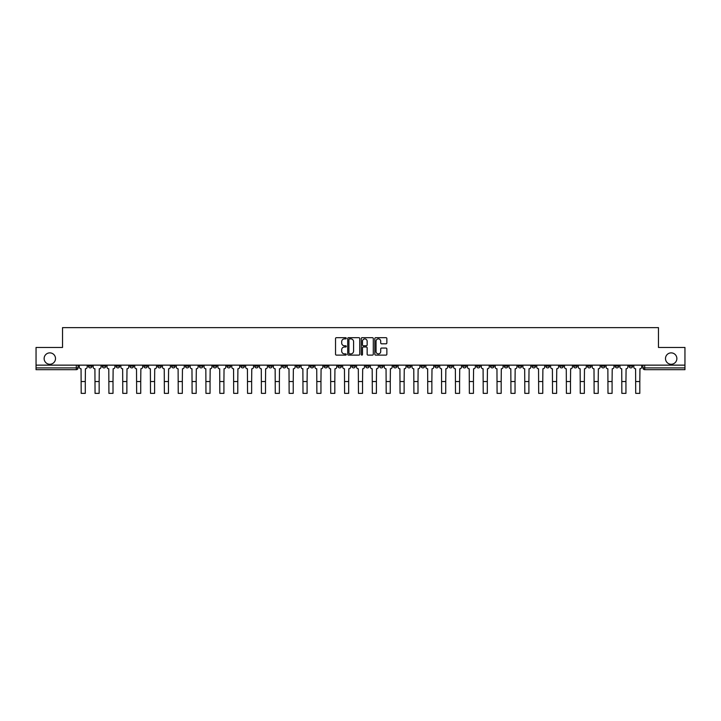<?xml version="1.0" encoding="UTF-8"?>
<svg xmlns="http://www.w3.org/2000/svg" width="721" height="721" viewBox="0 0 721 721"><rect width="100%" height="100%" fill="white"/><g stroke="black" fill="none" stroke-linecap="round" stroke-linejoin="round"><path stroke-width="1.08" d="M346.278 338.284A0.613 0.613 0 0 0 345.674 337.671L336.401 337.671A0.874 0.874 0 0 0 335.535 338.546L335.535 354.245A0.874 0.874 0 0 0 336.401 355.12L345.674 355.12A0.613 0.613 0 0 0 346.278 354.507A0.613 0.613 0 0 0 345.674 353.894L344.476 353.894A2.794 2.794 0 0 1 341.682 351.1L341.682 349.793A2.794 2.794 0 0 1 344.476 346.999L345.674 346.999A0.613 0.613 0 0 0 346.278 346.395A0.613 0.613 0 0 0 345.674 345.783L344.476 345.783A2.794 2.794 0 0 1 341.682 342.989L341.682 341.682A2.794 2.794 0 0 1 344.476 338.888L345.674 338.888A0.613 0.613 0 0 0 346.278 338.284M665.492 358.571A5.687 5.687 0 0 0 671.179 364.258A5.687 5.687 0 0 0 676.866 358.571A5.687 5.687 0 0 0 671.179 352.875A5.687 5.687 0 0 0 665.492 358.571M44.134 358.571A5.687 5.687 0 0 0 49.821 364.258A5.687 5.687 0 0 0 55.508 358.571A5.687 5.687 0 0 0 49.821 352.875A5.687 5.687 0 0 0 44.134 358.571M545.878 365.141L545.878 366.124L549.429 366.124A1.775 1.775 0 0 1 547.654 367.899A1.775 1.775 0 0 1 545.878 366.124L545.878 365.141M462.693 365.141L462.693 366.124L466.253 366.124A1.775 1.775 0 0 1 464.477 367.899A1.775 1.775 0 0 1 462.693 366.124L462.693 365.141M448.832 365.141L448.832 366.124L452.391 366.124A1.775 1.775 0 0 1 450.607 367.899A1.775 1.775 0 0 1 448.832 366.124L448.832 365.141M365.655 365.141L365.655 366.124L369.206 366.124A1.775 1.775 0 0 1 367.431 367.899A1.775 1.775 0 0 1 365.655 366.124L365.655 365.141M351.794 365.141L351.794 366.124L355.345 366.124A1.775 1.775 0 0 1 353.569 367.899A1.775 1.775 0 0 1 351.794 366.124L351.794 365.141M337.924 365.141L337.924 366.124L341.484 366.124A1.775 1.775 0 0 1 339.708 367.899A1.775 1.775 0 0 1 337.924 366.124L337.924 365.141M310.201 365.141L310.201 366.124L313.752 366.124A1.775 1.775 0 0 1 311.977 367.899A1.775 1.775 0 0 1 310.201 366.124L310.201 365.141M282.479 366.124L282.479 365.141L282.479 366.124A1.775 1.775 0 0 0 284.254 367.899A1.775 1.775 0 0 1 282.479 366.124L286.03 366.124A1.775 1.775 0 0 1 284.254 367.899A1.775 1.775 0 0 0 286.03 366.124L286.03 365.141L286.03 366.124M268.609 366.124L268.609 365.141L268.609 366.124A1.775 1.775 0 0 0 270.393 367.899A1.775 1.775 0 0 1 268.609 366.124L272.168 366.124A1.775 1.775 0 0 1 270.393 367.899M254.747 366.124L254.747 365.141L254.747 366.124A1.775 1.775 0 0 0 256.523 367.899A1.775 1.775 0 0 1 254.747 366.124L258.307 366.124A1.775 1.775 0 0 1 256.523 367.899A1.775 1.775 0 0 0 258.307 366.124L258.307 365.141L258.307 366.124M240.886 365.141L240.886 366.124L244.437 366.124A1.775 1.775 0 0 1 242.662 367.899A1.775 1.775 0 0 1 240.886 366.124L240.886 365.141M227.025 365.141L227.025 366.124L230.576 366.124A1.775 1.775 0 0 1 228.8 367.899A1.775 1.775 0 0 1 227.025 366.124L227.025 365.141M213.164 365.141L213.164 366.124L216.715 366.124A1.775 1.775 0 0 1 214.939 367.899A1.775 1.775 0 0 1 213.164 366.124L213.164 365.141M199.293 366.124L199.293 365.141L199.293 366.124A1.775 1.775 0 0 0 201.078 367.899A1.775 1.775 0 0 1 199.293 366.124L202.853 366.124A1.775 1.775 0 0 1 201.078 367.899M171.571 366.124L171.571 365.141L171.571 366.124A1.775 1.775 0 0 0 173.346 367.899A1.775 1.775 0 0 1 171.571 366.124L175.122 366.124A1.775 1.775 0 0 1 173.346 367.899A1.775 1.775 0 0 0 175.122 366.124L175.122 365.141L175.122 366.124M157.71 366.124L157.71 365.141L157.71 366.124A1.775 1.775 0 0 0 159.485 367.899A1.775 1.775 0 0 1 157.71 366.124L161.261 366.124A1.775 1.775 0 0 1 159.485 367.899A1.775 1.775 0 0 0 161.261 366.124L161.261 365.141L161.261 366.124M143.849 366.124L143.849 365.141L143.849 366.124A1.775 1.775 0 0 0 145.624 367.899A1.775 1.775 0 0 1 143.849 366.124L147.399 366.124A1.775 1.775 0 0 1 145.624 367.899A1.775 1.775 0 0 0 147.399 366.124L147.399 365.141L147.399 366.124M129.978 366.124L129.978 365.141L129.978 366.124A1.775 1.775 0 0 0 131.763 367.899A1.775 1.775 0 0 1 129.978 366.124L133.538 366.124A1.775 1.775 0 0 1 131.763 367.899M116.117 366.124L116.117 365.141L116.117 366.124A1.775 1.775 0 0 0 117.893 367.899A1.775 1.775 0 0 1 116.117 366.124L119.677 366.124A1.775 1.775 0 0 1 117.893 367.899A1.775 1.775 0 0 0 119.677 366.124L119.677 365.141L119.677 366.124M102.256 366.124L102.256 365.141L102.256 366.124A1.775 1.775 0 0 0 104.031 367.899A1.775 1.775 0 0 1 102.256 366.124L105.807 366.124A1.775 1.775 0 0 1 104.031 367.899A1.775 1.775 0 0 0 105.807 366.124L105.807 365.141L105.807 366.124M385.996 343.818A0.874 0.874 0 0 0 386.862 342.944L386.862 338.546A0.874 0.874 0 0 0 385.996 337.671L375.695 337.671A0.874 0.874 0 0 0 374.83 338.546L374.83 354.245A0.874 0.874 0 0 0 375.695 355.12L385.996 355.12A0.874 0.874 0 0 0 386.862 354.245L386.862 348.919A0.874 0.874 0 0 0 385.996 348.054L381.589 348.054A0.874 0.874 0 0 0 380.715 348.919L380.715 351.56A2.334 2.334 0 0 1 378.381 353.894A2.334 2.334 0 0 1 376.047 351.56L376.047 341.222A2.334 2.334 0 0 1 378.381 338.888A2.334 2.334 0 0 1 380.715 341.222L380.715 342.944A0.874 0.874 0 0 0 381.589 343.818L385.996 343.818M36.05 365.141L36.05 347.459L62.529 347.459L62.529 327.64L658.471 327.64L658.471 347.459L684.95 347.459L684.95 365.141L36.05 365.141L36.05 367.899L78.084 367.899L78.084 365.141L78.084 367.899A1.775 1.775 0 0 1 76.309 369.675L36.05 369.675L36.05 367.899M359.734 338.546A0.874 0.874 0 0 0 358.869 337.671L348.567 337.671A0.874 0.874 0 0 0 347.702 338.546L347.702 354.245A0.874 0.874 0 0 0 348.567 355.12L358.869 355.12A0.874 0.874 0 0 0 359.734 354.245L359.734 338.546M362.131 337.671L372.433 337.671A0.874 0.874 0 0 1 373.298 338.546L373.298 354.245A0.874 0.874 0 0 1 372.433 355.12L368.025 355.12A0.874 0.874 0 0 1 367.151 354.245L367.151 347.873A0.874 0.874 0 0 0 366.277 346.999L363.357 346.999A0.874 0.874 0 0 0 362.483 347.873L362.483 354.507A0.613 0.613 0 0 1 361.87 355.12A0.613 0.613 0 0 1 361.266 354.507L361.266 338.546A0.874 0.874 0 0 1 362.131 337.671M642.916 365.141L642.916 367.899L684.95 367.899L684.95 369.675L644.691 369.675A1.775 1.775 0 0 1 642.916 367.899A1.775 1.775 0 0 0 644.691 369.675L644.691 365.141M684.95 365.141L684.95 367.899M632.605 365.141L632.605 366.124A1.775 1.775 0 0 1 630.83 367.899A1.775 1.775 0 0 1 629.054 366.124L632.605 366.124M629.054 365.141L629.054 366.124M618.744 366.124L618.744 365.141L618.744 366.124A1.775 1.775 0 0 1 616.969 367.899A1.775 1.775 0 0 1 615.193 366.124L618.744 366.124A1.775 1.775 0 0 1 616.969 367.899M615.193 365.141L615.193 366.124M604.883 365.141L604.883 366.124A1.775 1.775 0 0 1 603.107 367.899A1.775 1.775 0 0 1 601.323 366.124A1.775 1.775 0 0 0 603.107 367.899M601.323 365.141L601.323 366.124L604.883 366.124M591.022 365.141L591.022 366.124A1.775 1.775 0 0 1 589.237 367.899A1.775 1.775 0 0 1 587.462 366.124L591.022 366.124A1.775 1.775 0 0 1 589.237 367.899M587.462 365.141L587.462 366.124M577.151 365.141L577.151 366.124A1.775 1.775 0 0 1 575.376 367.899A1.775 1.775 0 0 1 573.601 366.124A1.775 1.775 0 0 0 575.376 367.899M573.601 365.141L573.601 366.124L577.151 366.124M563.29 365.141L563.29 366.124A1.775 1.775 0 0 1 561.515 367.899A1.775 1.775 0 0 1 559.739 366.124L563.29 366.124M559.739 365.141L559.739 366.124M549.429 365.141L549.429 366.124A1.775 1.775 0 0 1 547.654 367.899M535.568 365.141L535.568 366.124A1.775 1.775 0 0 1 533.792 367.899A1.775 1.775 0 0 1 532.008 366.124L535.568 366.124M532.008 365.141L532.008 366.124M521.707 365.141L521.707 366.124A1.775 1.775 0 0 1 519.922 367.899A1.775 1.775 0 0 1 518.147 366.124L521.707 366.124M518.147 365.141L518.147 366.124M507.836 365.141L507.836 366.124A1.775 1.775 0 0 1 506.061 367.899A1.775 1.775 0 0 1 504.285 366.124A1.775 1.775 0 0 0 506.061 367.899M504.285 365.141L504.285 366.124L507.836 366.124M493.975 365.141L493.975 366.124A1.775 1.775 0 0 1 492.2 367.899A1.775 1.775 0 0 1 490.424 366.124L493.975 366.124M490.424 365.141L490.424 366.124M480.114 365.141L480.114 366.124A1.775 1.775 0 0 1 478.338 367.899A1.775 1.775 0 0 1 476.563 366.124L480.114 366.124M476.563 365.141L476.563 366.124M466.253 365.141L466.253 366.124M452.391 365.141L452.391 366.124L452.391 365.141M438.521 365.141L438.521 366.124A1.775 1.775 0 0 1 436.746 367.899A1.775 1.775 0 0 1 434.97 366.124L438.521 366.124M434.97 365.141L434.97 366.124M424.66 365.141L424.66 366.124A1.775 1.775 0 0 1 422.885 367.899A1.775 1.775 0 0 1 421.109 366.124L424.66 366.124M421.109 365.141L421.109 366.124M410.799 365.141L410.799 366.124A1.775 1.775 0 0 1 409.023 367.899A1.775 1.775 0 0 1 407.248 366.124L410.799 366.124M407.248 365.141L407.248 366.124M396.938 365.141L396.938 366.124A1.775 1.775 0 0 1 395.162 367.899A1.775 1.775 0 0 1 393.378 366.124L396.938 366.124M393.378 365.141L393.378 366.124M383.076 365.141L383.076 366.124A1.775 1.775 0 0 1 381.292 367.899A1.775 1.775 0 0 1 379.516 366.124L383.076 366.124M379.516 365.141L379.516 366.124M369.206 365.141L369.206 366.124A1.775 1.775 0 0 1 367.431 367.899M355.345 365.141L355.345 366.124M341.484 366.124L341.484 365.141L341.484 366.124A1.775 1.775 0 0 1 339.708 367.899M327.622 365.141L327.622 366.124A1.775 1.775 0 0 1 325.838 367.899A1.775 1.775 0 0 1 324.062 366.124A1.775 1.775 0 0 0 325.838 367.899A1.775 1.775 0 0 0 327.622 366.124L324.062 366.124L324.062 365.141M313.752 366.124L313.752 365.141L313.752 366.124A1.775 1.775 0 0 1 311.977 367.899M299.891 365.141L299.891 366.124A1.775 1.775 0 0 1 298.115 367.899A1.775 1.775 0 0 1 296.34 366.124A1.775 1.775 0 0 0 298.115 367.899M296.34 365.141L296.34 366.124L299.891 366.124M272.168 365.141L272.168 366.124L272.168 365.141M244.437 366.124L244.437 365.141L244.437 366.124A1.775 1.775 0 0 1 242.662 367.899M230.576 366.124L230.576 365.141L230.576 366.124A1.775 1.775 0 0 1 228.8 367.899M216.715 366.124L216.715 365.141L216.715 366.124A1.775 1.775 0 0 1 214.939 367.899M202.853 365.141L202.853 366.124L202.853 365.141M188.992 366.124L188.992 365.141L188.992 366.124A1.775 1.775 0 0 1 187.208 367.899A1.775 1.775 0 0 1 185.432 366.124L188.992 366.124A1.775 1.775 0 0 1 187.208 367.899M185.432 365.141L185.432 366.124M133.538 365.141L133.538 366.124L133.538 365.141M91.946 365.141L91.946 366.124A1.775 1.775 0 0 1 90.17 367.899A1.775 1.775 0 0 1 88.395 366.124A1.775 1.775 0 0 0 90.17 367.899A1.775 1.775 0 0 0 91.946 366.124L91.946 365.141M88.395 365.141L88.395 366.124L91.946 366.124M76.309 365.141L76.309 369.675A1.775 1.775 0 0 0 78.084 367.899M349.532 338.888A0.613 0.613 0 0 0 348.919 339.501L348.919 353.281A0.613 0.613 0 0 0 349.532 353.894L350.794 353.894A2.794 2.794 0 0 0 353.587 351.1L353.587 341.682A2.794 2.794 0 0 0 350.794 338.888L349.532 338.888M367.151 341.267A2.334 2.334 0 0 0 364.817 338.933A2.334 2.334 0 0 0 362.483 341.267L362.483 344.908A0.874 0.874 0 0 0 363.357 345.783L366.277 345.783A0.874 0.874 0 0 0 367.151 344.908L367.151 341.267M79.283 365.141L79.283 367.007A1.775 1.775 0 0 0 81.058 368.782L81.194 393.36L85.285 393.36L85.285 381.535L81.194 381.535M87.196 365.141L87.196 367.007A1.775 1.775 0 0 1 85.411 368.782L85.285 381.535M93.144 365.141L93.144 367.007A1.775 1.775 0 0 0 94.92 368.782L95.055 393.36L99.147 393.36L99.147 381.535L95.055 381.535M101.057 365.141L101.057 367.007A1.775 1.775 0 0 1 99.282 368.782L99.147 381.535M107.005 365.141L107.005 367.007A1.775 1.775 0 0 0 108.79 368.782L108.916 393.36L113.008 393.36L113.008 381.535L108.916 381.535M114.918 365.141L114.918 367.007A1.775 1.775 0 0 1 113.143 368.782L113.008 381.535M120.876 365.141L120.876 367.007A1.775 1.775 0 0 0 122.651 368.782L122.786 393.36L126.869 393.36L126.869 381.535L122.786 381.535M128.78 365.141L128.78 367.007A1.775 1.775 0 0 1 127.004 368.782L126.869 381.535M134.737 365.141L134.737 367.007A1.775 1.775 0 0 0 136.512 368.782L136.648 393.36L140.73 393.36L140.73 381.535L136.648 381.535M142.641 365.141L142.641 367.007A1.775 1.775 0 0 1 140.865 368.782L140.73 381.535M148.598 365.141L148.598 367.007A1.775 1.775 0 0 0 150.374 368.782L150.509 393.36L154.6 393.36L154.6 381.535L150.509 381.535M156.511 365.141L156.511 367.007A1.775 1.775 0 0 1 154.727 368.782L154.6 381.535M162.459 365.141L162.459 367.007A1.775 1.775 0 0 0 164.244 368.782L164.37 393.36L168.462 393.36L168.462 381.535L164.37 381.535M170.372 365.141L170.372 367.007A1.775 1.775 0 0 1 168.597 368.782L168.462 381.535M176.33 365.141L176.33 367.007A1.775 1.775 0 0 0 178.105 368.782L178.231 393.36L182.323 393.36L182.323 381.535L178.231 381.535M184.234 365.141L184.234 367.007A1.775 1.775 0 0 1 182.458 368.782L182.323 381.535M190.191 365.141L190.191 367.007A1.775 1.775 0 0 0 191.966 368.782L192.101 393.36L196.184 393.36L196.184 381.535L192.101 381.535M198.095 365.141L198.095 367.007A1.775 1.775 0 0 1 196.319 368.782L196.184 381.535M204.052 365.141L204.052 367.007A1.775 1.775 0 0 0 205.827 368.782L205.963 393.36L210.045 393.36L210.045 381.535L205.963 381.535M211.956 365.141L211.956 367.007A1.775 1.775 0 0 1 210.181 368.782L210.045 381.535M217.913 365.141L217.913 367.007A1.775 1.775 0 0 0 219.689 368.782L219.824 393.36L223.916 393.36L223.916 381.535L219.824 381.535M225.826 365.141L225.826 367.007A1.775 1.775 0 0 1 224.042 368.782L223.916 381.535M231.774 365.141L231.774 367.007A1.775 1.775 0 0 0 233.559 368.782L233.685 393.36L237.777 393.36L237.777 381.535L233.685 381.535M239.687 365.141L239.687 367.007A1.775 1.775 0 0 1 237.912 368.782L237.777 381.535M245.645 365.141L245.645 367.007A1.775 1.775 0 0 0 247.42 368.782L247.555 393.36L251.638 393.36L251.638 381.535L247.555 381.535M253.549 365.141L253.549 367.007A1.775 1.775 0 0 1 251.773 368.782L251.638 381.535M259.506 365.141L259.506 367.007A1.775 1.775 0 0 0 261.281 368.782L261.417 393.36L265.499 393.36L265.499 381.535L261.417 381.535M267.41 365.141L267.41 367.007A1.775 1.775 0 0 1 265.634 368.782L265.499 381.535M273.367 365.141L273.367 367.007A1.775 1.775 0 0 0 275.143 368.782L275.278 393.36L279.369 393.36L279.369 381.535L275.278 381.535M281.28 365.141L281.28 367.007A1.775 1.775 0 0 1 279.496 368.782L279.369 381.535M287.228 365.141L287.228 367.007A1.775 1.775 0 0 0 289.004 368.782L289.139 393.36L293.231 393.36L293.231 381.535L289.139 381.535M295.141 365.141L295.141 367.007A1.775 1.775 0 0 1 293.366 368.782L293.231 381.535M301.09 365.141L301.09 367.007A1.775 1.775 0 0 0 302.874 368.782L303 393.36L307.092 393.36L307.092 381.535L303 381.535M309.003 365.141L309.003 367.007A1.775 1.775 0 0 1 307.227 368.782L307.092 381.535M314.96 365.141L314.96 367.007A1.775 1.775 0 0 0 316.735 368.782L316.87 393.36L320.953 393.36L320.953 381.535L316.87 381.535M322.864 365.141L322.864 367.007A1.775 1.775 0 0 1 321.088 368.782L320.953 381.535M328.821 365.141L328.821 367.007A1.775 1.775 0 0 0 330.597 368.782L330.732 393.36L334.814 393.36L334.814 381.535L330.732 381.535M336.725 365.141L336.725 367.007A1.775 1.775 0 0 1 334.95 368.782L334.814 381.535M342.682 365.141L342.682 367.007A1.775 1.775 0 0 0 344.458 368.782L344.593 393.36L348.685 393.36L348.685 381.535L344.593 381.535M350.595 365.141L350.595 367.007A1.775 1.775 0 0 1 348.811 368.782L348.685 381.535M356.544 365.141L356.544 367.007A1.775 1.775 0 0 0 358.319 368.782L358.454 393.36L362.546 393.36L362.546 381.535L358.454 381.535M364.456 365.141L364.456 367.007A1.775 1.775 0 0 1 362.681 368.782L362.546 381.535M370.405 365.141L370.405 367.007A1.775 1.775 0 0 0 372.189 368.782L372.315 393.36L376.407 393.36L376.407 381.535L372.315 381.535M378.318 365.141L378.318 367.007A1.775 1.775 0 0 1 376.542 368.782L376.407 381.535M384.275 365.141L384.275 367.007A1.775 1.775 0 0 0 386.05 368.782L386.186 393.36L390.268 393.36L390.268 381.535L386.186 381.535M392.179 365.141L392.179 367.007A1.775 1.775 0 0 1 390.403 368.782L390.268 381.535M398.136 365.141L398.136 367.007A1.775 1.775 0 0 0 399.912 368.782L400.047 393.36L404.13 393.36L404.13 381.535L400.047 381.535M406.04 365.141L406.04 367.007A1.775 1.775 0 0 1 404.265 368.782L404.13 381.535M411.997 365.141L411.997 367.007A1.775 1.775 0 0 0 413.773 368.782L413.908 393.36L418 393.36L418 381.535L413.908 381.535M419.91 365.141L419.91 367.007A1.775 1.775 0 0 1 418.126 368.782L418 381.535M425.859 365.141L425.859 367.007A1.775 1.775 0 0 0 427.634 368.782L427.769 393.36L431.861 393.36L431.861 381.535L427.769 381.535M433.772 365.141L433.772 367.007A1.775 1.775 0 0 1 431.996 368.782L431.861 381.535M439.72 365.141L439.72 367.007A1.775 1.775 0 0 0 441.504 368.782L441.631 393.36L445.722 393.36L445.722 381.535L441.631 381.535M447.633 365.141L447.633 367.007A1.775 1.775 0 0 1 445.857 368.782L445.722 381.535M453.59 365.141L453.59 367.007A1.775 1.775 0 0 0 455.366 368.782L455.501 393.36L459.583 393.36L459.583 381.535L455.501 381.535M461.494 365.141L461.494 367.007A1.775 1.775 0 0 1 459.719 368.782L459.583 381.535M467.451 365.141L467.451 367.007A1.775 1.775 0 0 0 469.227 368.782L469.362 393.36L473.445 393.36L473.445 381.535L469.362 381.535M475.355 365.141L475.355 367.007A1.775 1.775 0 0 1 473.58 368.782L473.445 381.535M481.313 365.141L481.313 367.007A1.775 1.775 0 0 0 483.088 368.782L483.223 393.36L487.315 393.36L487.315 381.535L483.223 381.535M489.226 365.141L489.226 367.007A1.775 1.775 0 0 1 487.441 368.782L487.315 381.535M495.174 365.141L495.174 367.007A1.775 1.775 0 0 0 496.958 368.782L497.084 393.36L501.176 393.36L501.176 381.535L497.084 381.535M503.087 365.141L503.087 367.007A1.775 1.775 0 0 1 501.311 368.782L501.176 381.535M509.044 365.141L509.044 367.007A1.775 1.775 0 0 0 510.819 368.782L510.955 393.36L515.037 393.36L515.037 381.535L510.955 381.535M516.948 365.141L516.948 367.007A1.775 1.775 0 0 1 515.173 368.782L515.037 381.535M522.905 365.141L522.905 367.007A1.775 1.775 0 0 0 524.681 368.782L524.816 393.36L528.899 393.36L528.899 381.535L524.816 381.535M530.809 365.141L530.809 367.007A1.775 1.775 0 0 1 529.034 368.782L528.899 381.535M536.766 365.141L536.766 367.007A1.775 1.775 0 0 0 538.542 368.782L538.677 393.36L542.769 393.36L542.769 381.535L538.677 381.535M544.67 365.141L544.67 367.007A1.775 1.775 0 0 1 542.895 368.782L542.769 381.535M550.628 365.141L550.628 367.007A1.775 1.775 0 0 0 552.403 368.782L552.538 393.36L556.63 393.36L556.63 381.535L552.538 381.535M558.541 365.141L558.541 367.007A1.775 1.775 0 0 1 556.756 368.782L556.63 381.535M564.489 365.141L564.489 367.007A1.775 1.775 0 0 0 566.273 368.782L566.4 393.36L570.491 393.36L570.491 381.535L566.4 381.535M572.402 365.141L572.402 367.007A1.775 1.775 0 0 1 570.626 368.782L570.491 381.535M578.359 365.141L578.359 367.007A1.775 1.775 0 0 0 580.135 368.782L580.27 393.36L584.352 393.36L584.352 381.535L580.27 381.535M586.263 365.141L586.263 367.007A1.775 1.775 0 0 1 584.488 368.782L584.352 381.535M592.22 365.141L592.22 367.007A1.775 1.775 0 0 0 593.996 368.782L594.131 393.36L598.214 393.36L598.214 381.535L594.131 381.535M600.124 365.141L600.124 367.007A1.775 1.775 0 0 1 598.349 368.782L598.214 381.535M606.082 365.141L606.082 367.007A1.775 1.775 0 0 0 607.857 368.782L607.992 393.36L612.084 393.36L612.084 381.535L607.992 381.535M613.995 365.141L613.995 367.007A1.775 1.775 0 0 1 612.21 368.782L612.084 381.535M619.943 365.141L619.943 367.007A1.775 1.775 0 0 0 621.718 368.782L621.853 393.36L625.945 393.36L625.945 381.535L621.853 381.535M627.856 365.141L627.856 367.007A1.775 1.775 0 0 1 626.08 368.782L625.945 381.535M633.804 365.141L633.804 367.007A1.775 1.775 0 0 0 635.589 368.782L635.715 393.36L639.806 393.36L639.806 381.535L635.715 381.535M641.717 365.141L641.717 367.007A1.775 1.775 0 0 1 639.942 368.782L639.806 381.535"/></g></svg>
